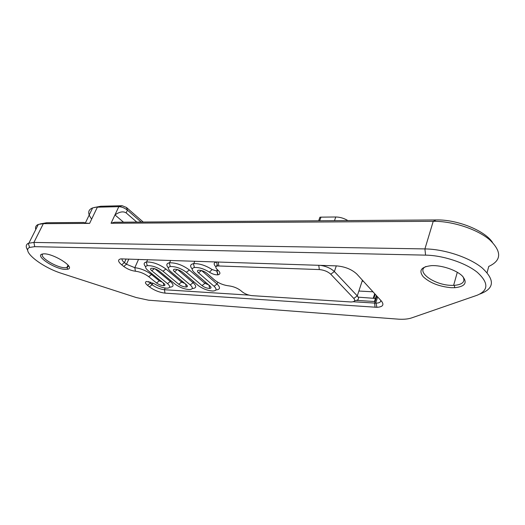 <?xml version="1.0" encoding="UTF-8"?>
<svg xmlns="http://www.w3.org/2000/svg" width="525" height="525" viewBox="0 0 525 525"><rect width="100%" height="100%" fill="white"/><g stroke="black" fill="none" stroke-linecap="round" stroke-linejoin="round"><path stroke-width="0.79" d="M65.369 269.397L67.659 269.227C76.611 267.638 51.161 252 42.637 254.002C33.777 255.216 54.856 269.305 65.369 269.397M68.624 265.873L67.167 267.612L65.054 267.776C56.28 267.724 38.017 256.351 43.043 253.942M425.572 255.137C442.929 255.36 465.472 262.789 477.218 272.245C488.755 282.732 488.716 290.397 477.094 295.26L411.593 317.92C408.306 319.029 404.112 319.456 399.02 319.207L148.595 300.202L136.172 297.517L61.957 273.499C42.098 267.428 21.013 250.93 29.61 247.426L34.735 246.665L425.572 255.137L424.915 248.922L33.908 242.432L28.271 243.318C25.764 244.657 25.587 246.96 27.753 250.228M451.323 287.7L454.768 287.707C465.281 286.552 467.788 282.64 462.289 275.966C456.297 270.014 441.748 265.138 431.576 265.63C421.201 266.766 418.418 270.473 423.229 276.754C429.942 282.942 439.307 286.591 451.323 287.7M165.007 293.127L376.924 307.309C382.83 306.935 384.352 304.887 381.498 301.16L356.862 274.089C351.77 269.371 345.023 266.634 336.623 265.886L120.927 258.877C117.593 259.553 117.836 261.529 121.656 264.803L123.71 266.431C127.411 269.115 131.303 270.71 135.384 271.215C140.103 271.799 144.546 273.623 148.713 276.668L156.535 282.982C159.068 284.76 161.536 285.659 163.951 285.679C165.309 285.429 165.27 284.675 163.826 283.402L148.037 270.559C145.084 267.986 144.841 266.352 147.302 265.663C152.263 265.447 157.493 267.297 163.006 271.222L178.736 284.248C181.256 286.059 183.783 286.985 186.316 287.011C187.786 286.775 187.806 286 186.368 284.688L170.671 271.563C167.731 268.912 167.6 267.245 170.297 266.556C175.534 266.365 180.895 268.268 186.375 272.258L202 285.58C204.501 287.424 207.086 288.369 209.757 288.415C211.345 288.179 211.424 287.385 210.007 286.04L194.427 272.619C191.494 269.889 191.5 268.183 194.434 267.494C199.014 267.225 204.002 268.787 209.416 272.18C212.382 274.057 215.184 274.942 217.816 274.844L218.092 274.798C220.507 274.155 220.507 272.659 218.092 270.309L217.291 269.601C215.283 267.645 215.368 266.424 217.553 265.932L319.325 269.568C323.984 270.001 327.797 271.543 330.75 274.194L353.791 298.423C355.589 300.681 354.657 301.862 350.995 301.973L251.895 295.634C248.089 295.188 244.775 293.849 241.959 291.624L241.205 290.955C237.681 288.159 233.546 286.46 228.788 285.856C223.414 285.18 218.682 283.238 214.581 280.028L206.745 273.164C204.271 271.287 201.646 270.303 198.883 270.211C197.065 270.447 196.941 271.307 198.496 272.803L214.056 286.269C217.068 289.209 216.641 290.791 212.776 291.027C207.493 290.64 202.584 288.75 198.043 285.357L182.405 272.081C179.918 270.244 177.358 269.279 174.733 269.2C173.033 269.437 172.974 270.283 174.549 271.733L190.234 284.911C193.285 287.772 192.997 289.327 189.361 289.577C184.321 289.216 179.524 287.365 174.963 284.038L159.219 271.051C156.726 269.246 154.225 268.308 151.725 268.242C150.143 268.478 150.15 269.305 151.738 270.723L167.508 283.612C170.599 286.407 170.435 287.936 167.016 288.186C163.039 287.989 158.826 286.532 154.389 283.822L146.678 281.439C144.821 282.004 145.084 283.29 147.479 285.311L149.395 286.84C154.271 290.351 159.475 292.451 165.007 293.127L164.437 289.728C160.066 289.203 155.951 287.543 152.106 284.76L148.785 281.525M91.665 219.069C87.445 213.577 87.76 209.856 92.617 207.913L85.319 223.086L83.882 222.456L46.738 222.725L39.985 223.952M463.024 276.728C465.491 281.741 462.571 284.616 454.269 285.351L451.093 285.357C433.998 285.009 415.288 271.294 425.939 266.51M492.47 242.36C484.621 230.39 456.848 219.332 436.124 219.942L114.463 222.239L111.057 223.263L433.23 221.314C452.261 221.018 476.91 229.012 489.562 239.695C501.933 251.573 501.664 260.479 488.749 266.424L487.095 272.659M35.772 229.51C35.09 227.102 35.949 225.409 38.351 224.418L43.345 223.67L89.598 223.387L97.361 207.185L118.821 206.666C121.774 206.824 124.642 207.979 127.411 210.144L141.14 222.049M85.319 223.086L89.598 223.387M143.213 222.036L126.446 207.454L122.168 205.721L100.715 206.259L94.152 207.513M92.617 207.913L100.715 206.259M136.795 222.082L126.144 212.894L127.411 210.144L126.446 207.454M123.5 222.173L114.955 214.928C119.477 211.752 123.211 211.07 126.144 212.894M122.168 205.721L118.821 206.666L111.057 223.263M480.126 293.961L481.589 293.337C494.511 287.949 494.648 279.438 481.996 267.789C469.074 257.276 444.084 249.067 424.915 248.922L433.23 221.314L436.124 219.942M380.802 300.398C380.881 302.111 379.299 303.03 376.058 303.161L353.148 301.757M248.968 295.116L164.437 289.728L165.158 288.041M170.061 287.195C173.952 286.742 174.044 284.832 170.323 281.459L154.934 268.793M192.399 288.553C196.573 288.113 196.816 286.164 193.128 282.706L177.719 269.666M215.893 289.977C220.277 289.524 220.657 287.536 217.042 284.018L201.659 270.598M354.631 300.733C358.667 300.28 359.553 298.666 357.282 295.897L334.359 271.543C330.94 268.341 326.281 266.273 320.381 265.355M217.022 261.949L216.49 262.014C213.596 262.671 213.412 264.278 215.926 266.851M218.111 270.336L216.7 271.025L212.126 269.542C205.629 265.42 199.507 263.452 193.764 263.635L193.384 263.688C190.155 264.397 189.774 266.175 192.229 269.03M208.537 284.78L204.94 283.356L189.368 269.975C182.792 265.118 176.21 262.723 169.614 262.789L169.247 262.841C166.359 263.524 166.071 265.197 168.381 267.868M184.892 283.447L181.591 282.076L165.907 268.99C159.305 264.219 152.873 261.89 146.613 261.982L146.265 262.041C143.679 262.697 143.476 264.278 145.655 266.772M162.317 282.168L159.311 280.855L151.502 274.516C146.298 270.683 140.739 268.413 134.827 267.684L126.486 264.272L124.438 262.631C122.509 261.056 121.741 259.79 122.135 258.825M347.872 220.572C343.993 218.256 339.964 217.061 335.777 216.989L334.478 220.671M356.6 300.398L374.437 301.514L376.353 295.503M363.379 281.243L362.106 281.183M319.673 220.776L320.978 217.14L319.935 217.212L318.649 220.782M320.978 217.14L335.777 216.989M372.986 291.802L358.877 291.04M375.414 298.443L358.221 297.163M34.735 246.665L33.908 242.432L43.345 223.67L46.738 222.725M375.08 307.263L374.601 303.128L376.852 296.054M152.88 282.962L152.106 284.76L149.395 286.84M150.701 282.043L150.189 283.224L147.479 285.311M170.717 280.527L170.323 281.459L167.508 283.612M154.435 268.636L151.738 270.723M193.594 281.577L193.128 282.706L190.234 284.911M177.378 269.568L174.549 271.733M217.757 282.233L217.042 284.018L214.056 286.269M201.462 270.539L198.496 272.803M362.427 280.206L357.282 295.897L353.791 298.423M336.308 265.873L334.359 271.543L330.75 274.194M318.773 265.302L319.325 269.568M218.229 261.988L218.827 265.873M217.455 269.745L216.95 270.992L218.092 274.798M212.126 269.542L209.416 272.18M205.446 282.115L204.94 283.356L202 285.58M189.368 269.975L186.375 272.258M182.018 281.052L181.591 282.076L178.736 284.248M165.907 268.99L163.006 271.222M159.666 280.015L159.311 280.855L156.535 282.982M151.869 273.676L151.502 274.516L148.713 276.668M138.534 259.37L134.827 267.684L135.384 271.215M128.835 259.048L126.486 264.272L123.71 266.431M126.098 258.956L124.438 262.631L121.656 264.803M216.451 266.287L217.166 264.515M374.699 293.685L373.301 298.056M67.167 267.612L67.659 269.227M66.793 267.691L68.047 265.086M454.269 285.351L454.768 287.707M453.62 285.377L457.308 272.258M29.61 247.426L28.271 243.318M28.941 243.036L38.351 224.418M217.553 265.932L216.49 262.014M216.799 271.018L217.816 274.844M194.434 267.494L193.384 263.688M208.904 285.095L209.757 288.415M170.297 266.556L169.247 262.841M185.522 283.979L186.316 287.011M147.302 265.663L146.265 262.041M163.203 282.896L163.951 285.679M376.058 303.161L376.924 307.309M169.614 262.789L170.625 260.42M146.613 261.982L147.637 259.665M193.764 263.635L194.775 261.22M217.284 269.588L216.7 271.025M375.69 303.168L377.665 296.947M375.204 294.243L373.971 298.115"/></g></svg>
